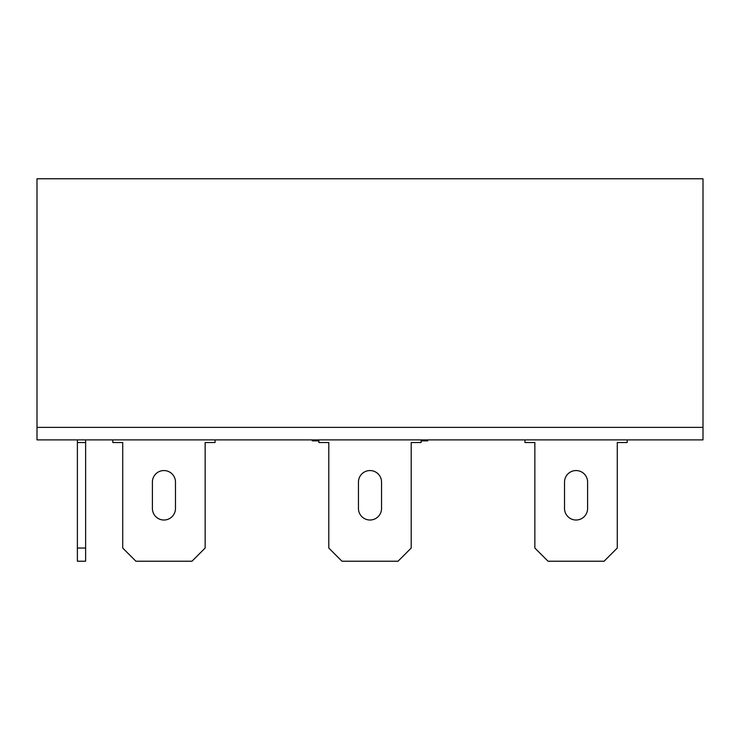 <?xml version="1.0" encoding="UTF-8"?>
<svg xmlns="http://www.w3.org/2000/svg" width="740" height="740" viewBox="0 0 740 740"><rect width="100%" height="100%" fill="white"/><g stroke="black" fill="none" stroke-linecap="round" stroke-linejoin="round"><path stroke-width="1.11" d="M427.702 439.893L427.702 440.883L421.106 440.883M318.894 440.883L312.299 440.883L312.299 439.893M37 178.775L37 427.368L703 427.368L37 427.368L37 439.893L703 439.893L703 178.775L37 178.775M215.044 439.893L215.044 442.539L205.147 442.539L205.147 548.044L191.956 561.225L135.91 561.225L122.72 548.044L122.72 442.539L112.832 442.539L112.832 439.893M152.394 482.101A11.544 11.544 0 0 1 163.938 470.557A11.544 11.544 0 0 1 175.472 482.101L175.472 508.473A11.544 11.544 0 0 1 163.938 520.016A11.544 11.544 0 0 1 152.394 508.473L152.394 482.101A11.544 11.544 0 0 1 163.938 470.557A11.544 11.544 0 0 1 175.472 482.101M421.106 439.893L421.106 442.539L411.209 442.539L411.209 548.044L398.028 561.225L341.973 561.225L328.791 548.044L328.791 442.539L318.894 442.539L318.894 439.893M358.456 482.101A11.544 11.544 0 0 1 370 470.557A11.544 11.544 0 0 1 381.544 482.101L381.544 508.473A11.544 11.544 0 0 1 370 520.016A11.544 11.544 0 0 1 358.456 508.473L358.456 482.101A11.544 11.544 0 0 1 370 470.557A11.544 11.544 0 0 1 381.544 482.101M564.528 482.101A11.544 11.544 0 0 1 576.062 470.557A11.544 11.544 0 0 1 587.606 482.101L587.606 508.473A11.544 11.544 0 0 1 576.062 520.016A11.544 11.544 0 0 1 564.528 508.473L564.528 482.101A11.544 11.544 0 0 1 576.062 470.557A11.544 11.544 0 0 1 587.606 482.101M381.544 508.473A11.544 11.544 0 0 1 370 520.016A11.544 11.544 0 0 1 358.456 508.473M175.472 508.473A11.544 11.544 0 0 1 163.938 520.016A11.544 11.544 0 0 1 152.394 508.473M627.168 439.893L627.168 442.539L617.28 442.539L617.28 548.044L604.09 561.225L548.044 561.225L534.854 548.044L534.854 442.539L524.956 442.539L524.956 439.893M587.606 508.473A11.544 11.544 0 0 1 576.062 520.016A11.544 11.544 0 0 1 564.528 508.473M77.386 548.044L85.627 548.044L85.627 561.225L77.386 561.225L77.386 439.893M85.627 548.044L85.627 439.893M77.386 442.539L85.627 442.539"/></g></svg>
